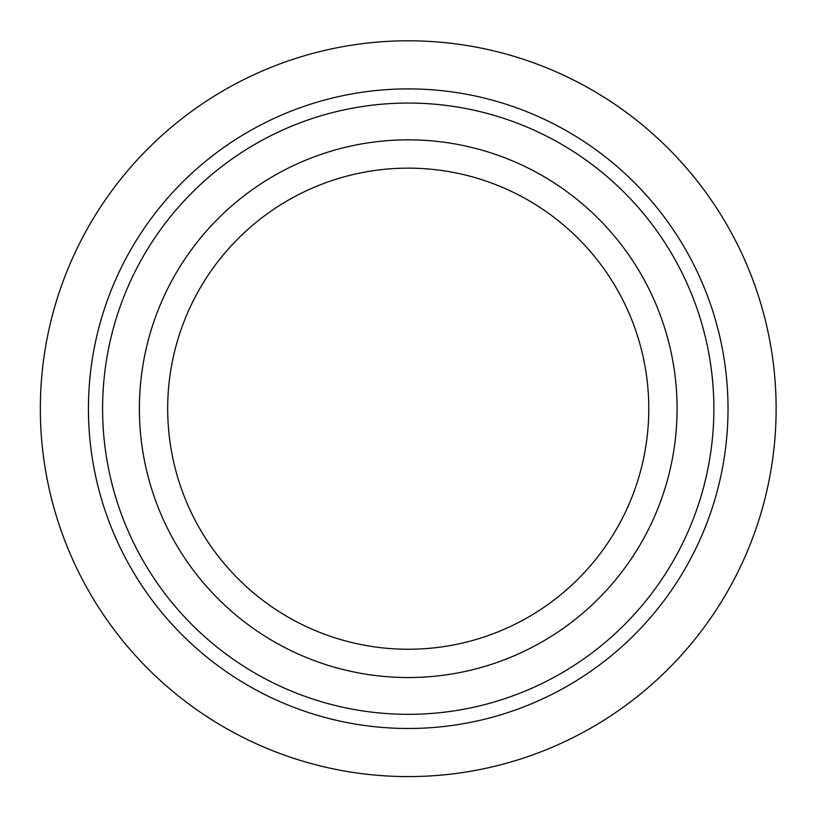<?xml version="1.0" encoding="UTF-8"?>
<svg xmlns="http://www.w3.org/2000/svg" width="814" height="814" viewBox="0 0 814 814"><rect width="100%" height="100%" fill="white"/><g stroke="black" fill="none" stroke-linecap="round" stroke-linejoin="round"><path stroke-width="1.22" d="M408.231 677.543A268.844 268.844 0 0 0 641.066 274.277A268.844 268.844 0 0 0 175.407 274.277A268.844 268.844 0 0 0 408.231 677.543A268.844 268.844 0 0 0 641.066 274.277A268.844 268.844 0 0 0 175.407 274.277A268.844 268.844 0 0 0 408.231 677.543M65.873 274.023A367.897 367.897 0 0 1 696.041 179.538A367.897 367.897 0 0 1 462.79 772.527A367.897 367.897 0 0 1 65.873 274.023A367.897 367.897 0 0 1 696.041 179.538A367.897 367.897 0 0 1 462.79 772.527A367.897 367.897 0 0 1 65.873 274.023A367.897 367.897 0 0 1 696.041 179.538A367.897 367.897 0 0 1 462.79 772.527A367.897 367.897 0 0 1 65.873 274.023A367.897 367.897 0 0 1 696.041 179.538A367.897 367.897 0 0 1 462.79 772.527A367.897 367.897 0 0 1 65.873 274.023M110.643 291.636A319.78 319.78 0 0 0 455.657 724.948A319.78 319.78 0 0 0 658.404 209.503A319.78 319.78 0 0 0 110.643 291.636A319.78 319.78 0 0 0 455.657 724.948A319.78 319.78 0 0 0 658.404 209.503A319.78 319.78 0 0 0 110.643 291.636M408.231 649.246A240.547 240.547 0 0 1 199.918 288.421A240.547 240.547 0 0 1 616.554 288.421A240.547 240.547 0 0 1 408.231 649.246M123.809 296.815A305.637 305.637 0 0 1 647.334 218.315A305.637 305.637 0 0 1 453.561 710.948A305.637 305.637 0 0 1 123.809 296.815"/></g></svg>

